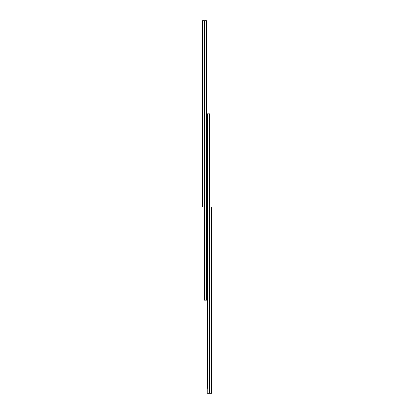 <?xml version="1.0" encoding="UTF-8"?>
<svg xmlns="http://www.w3.org/2000/svg" width="414" height="414" viewBox="0 0 414 414"><rect width="100%" height="100%" fill="white"/><g stroke="black" fill="none" stroke-linecap="round" stroke-linejoin="round"><path stroke-width="0.62" d="M202.156 21.73L202.156 23.396M202.156 108.758L202.156 106.522L202.156 108.758M202.156 46.658L202.156 44.422L202.156 46.658M202.156 34.238L202.156 32.002L202.156 34.238M202.405 20.7L206.379 20.7L206.379 207L202.156 207L202.156 20.7L202.405 207M206.379 20.7L206.379 25.668M206.503 26.413L206.503 25.668M207 217.184L207 221.656M204.019 217.184L204.019 219.42M207 192.344L207 196.816M207 179.924L207 184.396M207 229.604L207 234.076M204.019 229.604L204.019 231.84M204.469 207L204.469 300.15L204.019 300.15L204.019 207M206.053 207L206.053 300.15L204.469 300.15M206.379 119.563L207 119.563L207 300.15L206.053 300.15M209.981 207L209.981 113.85L207 113.85L207 300.15M207.621 294.437L207 294.437M207.947 113.85L207.947 207M209.531 113.85L209.531 207M211.595 207L211.844 393.3L211.844 207L207.621 207L207.621 388.332M211.595 393.3L207.621 393.3M207.497 387.587L207.497 388.332M202.746 20.7L202.746 207M202.658 20.7L202.658 207M204.547 20.7L204.547 207M204.635 20.7L204.635 207M206.131 20.7L206.131 207M206.156 207L206.156 300.15M206.752 119.563L206.752 300.15M204.268 207L204.268 300.15M204.366 207L204.366 300.15M207.248 113.85L207.248 294.437M207.844 113.85L207.844 207M209.634 113.85L209.634 207M209.732 113.85L209.732 207M207.869 207L207.869 393.3M209.365 207L209.365 393.3M209.453 207L209.453 393.3M211.254 207L211.254 393.3M211.342 207L211.342 393.3"/></g></svg>
